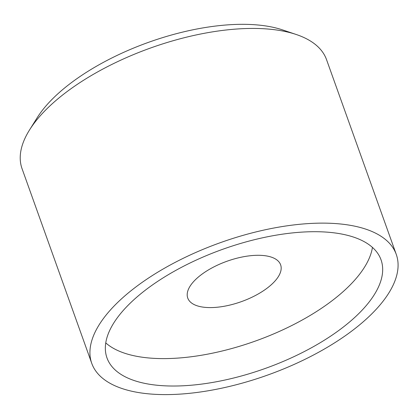 <?xml version="1.0" encoding="UTF-8"?>
<svg xmlns="http://www.w3.org/2000/svg" width="419" height="419" viewBox="0 0 419 419"><rect width="100%" height="100%" fill="white"/><g stroke="black" fill="none" stroke-linecap="round" stroke-linejoin="round"><path stroke-width="0.63" d="M91.761 363.378L22.05 168.679A161.713 70.292 -19.7 0 1 29.524 129.969L37.176 117.734A148.776 64.667 -19.7 0 1 148.572 42.314A148.776 64.667 -19.7 0 1 282.516 29.89L296.196 34.484A161.713 70.292 -19.7 0 1 326.542 59.655L396.254 254.354A161.713 70.292 -19.7 0 1 387.439 295.149A161.713 70.292 -19.7 0 1 227.129 386.983A161.713 70.292 -19.7 0 1 91.761 363.378A161.713 70.292 -19.7 0 1 220.315 242.685A161.713 70.292 -19.7 0 1 396.254 254.354M29.524 129.969A161.713 70.292 -19.7 0 1 150.604 47.991A161.713 70.292 -19.7 0 1 296.196 34.484M373.099 296.521A145.54 63.264 -19.7 0 1 228.816 379.169A145.54 63.264 -19.7 0 1 106.986 357.926A145.54 63.264 -19.7 0 1 222.683 249.305A145.54 63.264 -19.7 0 1 381.033 259.806A145.54 63.264 -19.7 0 1 373.099 296.521M372.444 247.409A145.54 63.264 -19.7 0 1 363.278 269.098A145.54 63.264 -19.7 0 1 235.075 347.592A145.54 63.264 -19.7 0 1 105.761 342.899M277.938 277.258A49.322 21.437 -19.7 0 1 229.041 305.268A49.322 21.437 -19.7 0 1 187.754 298.071A49.322 21.437 -19.7 0 1 226.962 261.257A49.322 21.437 -19.7 0 1 280.625 264.818A49.322 21.437 -19.7 0 1 277.938 277.258"/></g></svg>
